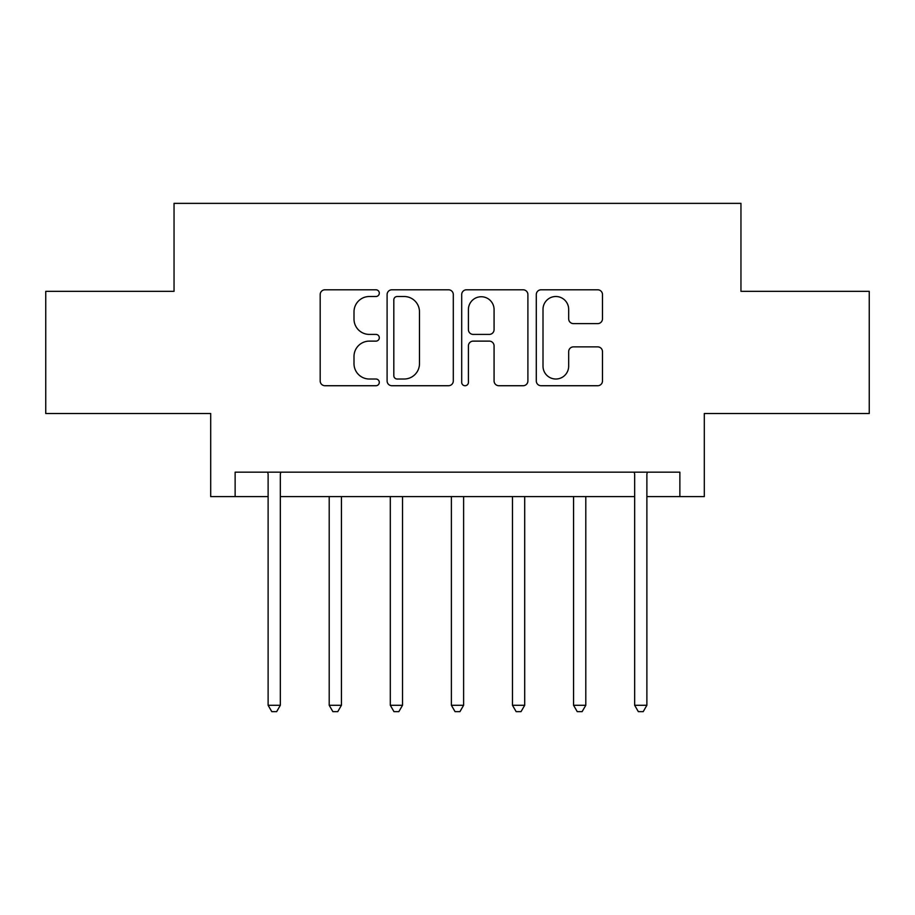 <?xml version="1.0" encoding="UTF-8"?>
<svg xmlns="http://www.w3.org/2000/svg" width="915" height="915" viewBox="0 0 915 915"><rect width="100%" height="100%" fill="white"/><g stroke="black" fill="none" stroke-linecap="round" stroke-linejoin="round"><path stroke-width="1.37" d="M379.302 293.155A3.363 3.363 0 0 0 375.951 289.792L324.974 289.792A4.792 4.792 0 0 0 320.181 294.584L320.181 380.937A4.792 4.792 0 0 0 324.974 385.73L375.951 385.73A3.363 3.363 0 0 0 379.302 382.379A3.363 3.363 0 0 0 375.951 379.016L369.351 379.016A15.349 15.349 0 0 1 354.002 363.667L354.002 356.473A15.349 15.349 0 0 1 369.351 341.123L375.951 341.123A3.363 3.363 0 0 0 379.302 337.761A3.363 3.363 0 0 0 375.951 334.41L369.351 334.41A15.349 15.349 0 0 1 354.002 319.049L354.002 311.855A15.349 15.349 0 0 1 369.351 296.506L375.951 296.506A3.363 3.363 0 0 0 379.302 293.155M597.701 323.613A4.792 4.792 0 0 0 602.493 318.809L602.493 294.584A4.792 4.792 0 0 0 597.701 289.792L541.085 289.792A4.792 4.792 0 0 0 536.293 294.584L536.293 380.937A4.792 4.792 0 0 0 541.085 385.73L597.701 385.73A4.792 4.792 0 0 0 602.493 380.937L602.493 351.669A4.792 4.792 0 0 0 597.701 346.876L573.476 346.876A4.792 4.792 0 0 0 568.673 351.669L568.673 366.183A12.833 12.833 0 0 1 555.84 379.016A12.833 12.833 0 0 1 543.007 366.183L543.007 309.339A12.833 12.833 0 0 1 555.84 296.506A12.833 12.833 0 0 1 568.673 309.339L568.673 318.809A4.792 4.792 0 0 0 573.476 323.613L597.701 323.613M235.132 496.593L235.132 472.163L679.868 472.163L679.868 496.593L704.31 496.593L704.31 413.511L869.25 413.511L869.25 291.336L740.956 291.336L740.956 203.359L174.044 203.359L174.044 291.336L45.75 291.336L45.75 413.511L210.69 413.511L210.69 496.593L268.118 496.593M453.302 294.584A4.792 4.792 0 0 0 448.51 289.792L391.894 289.792A4.792 4.792 0 0 0 387.102 294.584L387.102 380.937A4.792 4.792 0 0 0 391.894 385.73L448.51 385.73A4.792 4.792 0 0 0 453.302 380.937L453.302 294.584M466.49 289.792L523.106 289.792A4.792 4.792 0 0 1 527.898 294.584L527.898 380.937A4.792 4.792 0 0 1 523.106 385.73L498.881 385.73A4.792 4.792 0 0 1 494.077 380.937L494.077 345.916A4.792 4.792 0 0 0 489.285 341.123L473.215 341.123A4.792 4.792 0 0 0 468.411 345.916L468.411 382.379A3.363 3.363 0 0 1 465.06 385.73A3.363 3.363 0 0 1 461.698 382.379L461.698 294.584A4.792 4.792 0 0 1 466.49 289.792M280.333 496.593L634.667 496.593M646.882 496.593L679.868 496.593M397.179 296.506A3.363 3.363 0 0 0 393.816 299.868L393.816 375.665A3.363 3.363 0 0 0 397.179 379.016L404.133 379.016A15.349 15.349 0 0 0 419.482 363.667L419.482 311.855A15.349 15.349 0 0 0 404.133 296.506L397.179 296.506M494.077 309.579A12.833 12.833 0 0 0 481.244 296.746A12.833 12.833 0 0 0 468.411 309.579L468.411 329.606A4.792 4.792 0 0 0 473.215 334.41L489.285 334.41A4.792 4.792 0 0 0 494.077 329.606L494.077 309.579M280.939 472.163L280.688 472.781A4.884 4.884 0 0 0 280.333 474.611L280.333 705.282L268.118 705.282L268.118 474.611A4.884 4.884 0 0 0 267.763 472.781L267.512 472.163M280.333 705.282L276.673 711.641L271.789 711.641L268.118 705.282M329.206 496.593L329.206 705.282L341.432 705.282L341.432 496.593M341.432 705.282L337.761 711.641L332.877 711.641L329.206 705.282M390.305 496.593L390.305 705.282L402.52 705.282L402.52 496.593M402.52 705.282L398.849 711.641L393.965 711.641L390.305 705.282M451.392 496.593L451.392 705.282L463.608 705.282L463.608 496.593M463.608 705.282L459.948 711.641L455.052 711.641L451.392 705.282M512.48 496.593L512.48 705.282L524.695 705.282L524.695 496.593M524.695 705.282L521.035 711.641L516.151 711.641L512.48 705.282M573.568 496.593L573.568 705.282L585.794 705.282L585.794 496.593M585.794 705.282L582.123 711.641L577.239 711.641L573.568 705.282M647.488 472.163L647.237 472.781A4.884 4.884 0 0 0 646.882 474.611L646.882 705.282L634.667 705.282L634.667 474.611A4.884 4.884 0 0 0 634.312 472.781L634.061 472.163M646.882 705.282L643.211 711.641L638.327 711.641L634.667 705.282"/></g></svg>
